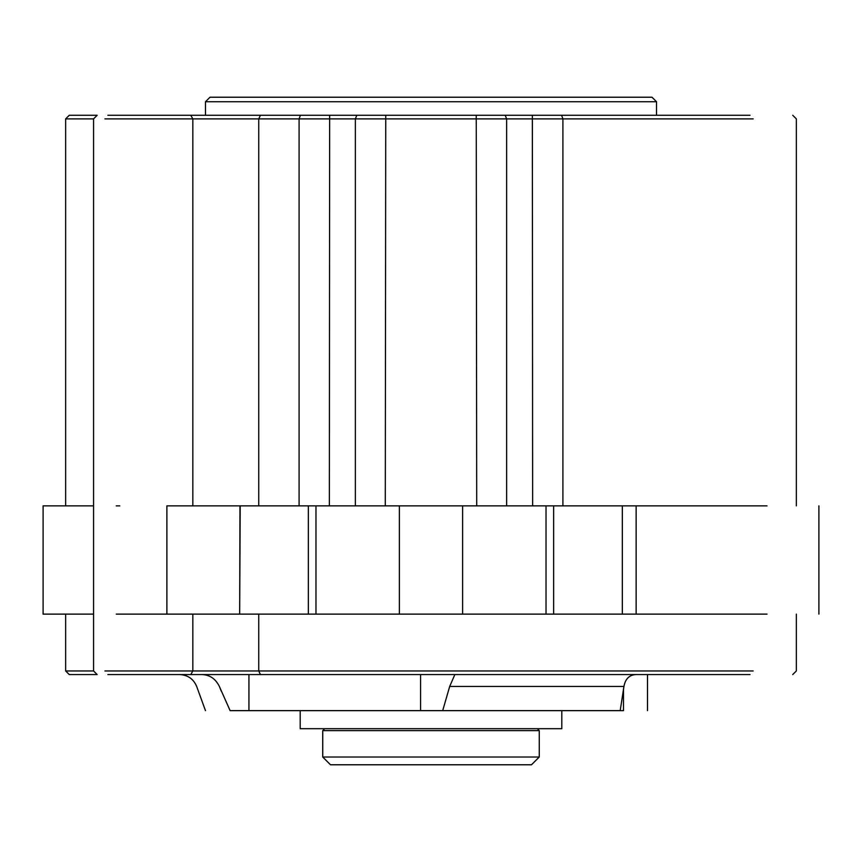 <?xml version="1.0" encoding="UTF-8"?>
<svg xmlns="http://www.w3.org/2000/svg" width="862" height="862" viewBox="0 0 862 862"><rect width="100%" height="100%" fill="white"/><g stroke="black" fill="none" stroke-linecap="round" stroke-linejoin="round"><path stroke-width="1.29" d="M656.521 101.738L205.479 101.738L209.983 97.223L652.017 97.223L656.521 101.738L656.521 115.271M750.005 115.271L107.879 115.271M104.916 118.881L753.183 118.881M93.57 118.881L97.18 115.271L69.262 115.271L65.652 118.881L93.57 118.881L93.57 670.959L65.652 670.959L69.262 674.569L97.18 674.569L93.57 670.959M753.183 670.959L104.916 670.959M107.879 674.569L750.005 674.569M190.771 674.569L192.84 670.959L192.84 614.121L239.668 614.121L240.196 505.875M119.775 505.875L116.273 505.875M93.57 614.121L43.1 614.121L43.1 505.875L93.57 505.875M308.359 614.121L308.359 505.875L166.883 505.875L166.883 614.121L767.018 614.121M239.981 505.875L239.668 614.121M636.145 614.121L636.145 505.875L767.018 505.875M636.145 505.875L553.641 505.875L553.641 614.121M546.023 614.121L546.023 505.875L553.641 505.875M546.023 505.875L315.977 505.875L315.977 614.121M308.359 505.875L315.977 505.875M166.883 614.121L116.273 614.121M454.856 674.569L449.695 686.432L442.691 710.644L230.111 710.644L219.357 686.432C215.683 678.976 210.048 675.021 202.43 674.569M230.111 710.644C197.527 710.644 197.527 710.644 230.111 710.644M623.495 688.803L623.495 710.644C655.239 710.644 655.239 710.644 623.495 710.644L620.198 710.644L623.948 686.432C625.316 678.976 629.238 675.021 635.714 674.569M442.691 710.644L620.198 710.644M219.357 686.432C189.317 686.432 189.317 686.432 219.357 686.432L221.297 691.13M561.808 710.644L561.808 728.692L300.192 728.692L300.192 710.644M531.498 764.777L330.502 764.777L322.744 757.019L539.256 757.019L531.498 764.777M539.256 757.019L539.256 730.631L322.744 730.631L324.683 728.692M561.604 115.271L562.908 118.881L562.908 505.875M192.84 505.875L192.84 118.881L190.771 115.271M258.74 505.875L258.74 118.881L260.443 115.271M299.092 505.875L299.092 118.881L300.396 115.271M329.359 505.875L329.65 115.271M355.359 505.875L355.359 118.881L356.803 115.271M385.292 505.875L385.745 115.271M476.708 505.875L476.255 115.271M506.64 505.875L506.64 118.881L505.197 115.271M532.641 505.875L532.35 115.271M258.74 614.121L258.74 670.959L260.443 674.569M399.386 614.121L399.386 505.875M462.614 505.875L462.614 614.121M420.57 674.569L420.57 710.644M248.935 674.569L248.935 710.644M449.695 686.432L623.948 686.432M205.479 101.738L205.479 115.271M792.738 115.271L796.348 118.881L796.348 505.875M796.348 614.121L796.348 670.959L792.738 674.569M65.652 670.959L65.652 614.121M818.9 505.875L818.9 614.121M622.332 614.121L622.332 505.875M65.652 118.881L65.652 505.875M179.705 674.569C187.841 674.989 193.487 678.944 196.665 686.432L205.479 710.644M647.502 710.644L647.502 674.569M322.744 730.631L322.744 757.019M539.256 730.631L537.317 728.692"/></g></svg>
